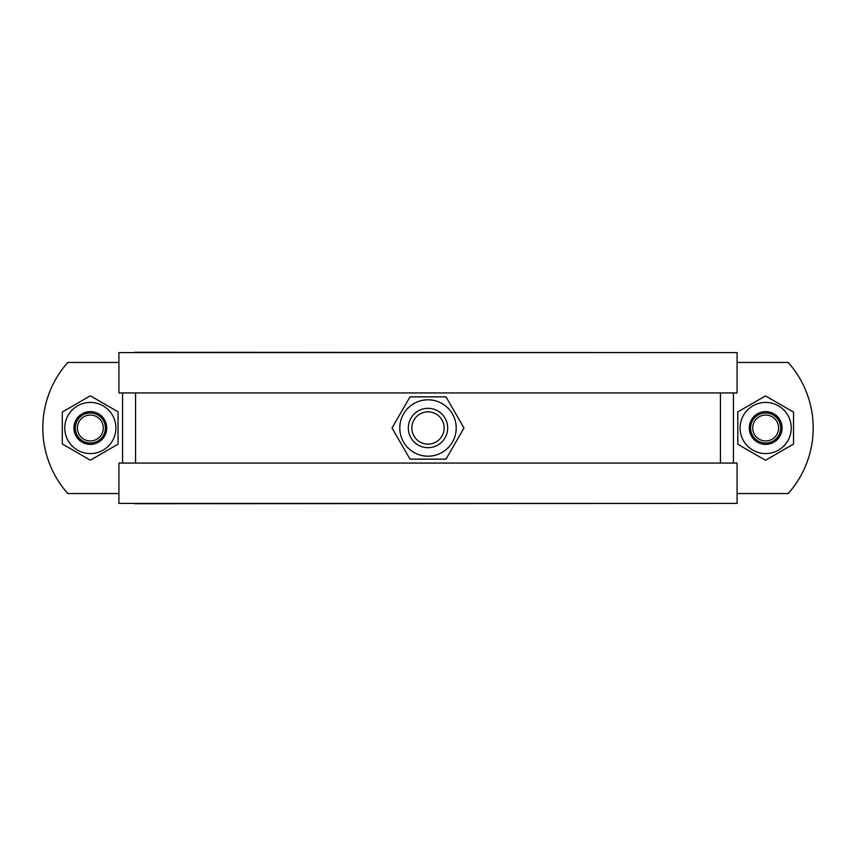 <?xml version="1.0" encoding="UTF-8"?>
<svg xmlns="http://www.w3.org/2000/svg" width="856" height="856" viewBox="0 0 856 856"><rect width="100%" height="100%" fill="white"/><g stroke="black" fill="none" stroke-linecap="round" stroke-linejoin="round"><path stroke-width="1.28" d="M118.92 362.43L67.849 362.43A98.344 98.344 0 0 0 67.849 493.57L118.92 493.57M737.08 493.57L788.151 493.57A98.344 98.344 0 0 0 788.151 362.43L737.08 362.43M765.66 453.573A25.573 25.573 0 0 0 791.233 428A25.573 25.573 0 0 0 765.66 402.427A25.573 25.573 0 0 0 740.098 428A25.573 25.573 0 0 0 765.66 453.573M793.533 444.093L765.499 460.271L737.797 444.275L737.797 411.907L765.499 395.921L793.533 412.1L793.533 444.093M68.191 440.786A25.573 25.573 0 0 0 103.116 450.149A25.573 25.573 0 0 0 112.478 415.214A25.573 25.573 0 0 0 77.554 405.851A25.573 25.573 0 0 0 68.191 440.786M90.34 460.175L62.306 443.997L62.306 412.004L90.34 395.825L118.042 411.822L118.042 444.178L90.34 460.175M118.92 463.075L737.08 463.075L737.08 503.403L118.92 503.403L118.92 463.075M118.92 392.925L737.08 392.925L737.08 352.597L118.92 352.597L118.92 392.925M134.574 503.724L721.426 503.403M134.574 352.276L721.426 352.597M90.34 411.608A16.392 16.392 0 0 1 106.722 428A16.392 16.392 0 0 1 90.34 444.392A16.392 16.392 0 0 1 73.948 428A16.392 16.392 0 0 1 90.34 411.608M90.34 412.956A15.044 15.044 0 0 1 105.384 428A15.044 15.044 0 0 1 90.34 443.044A15.044 15.044 0 0 1 75.296 428A15.044 15.044 0 0 1 90.34 412.956M90.34 415.053A12.947 12.947 0 0 0 77.393 428A12.947 12.947 0 0 0 90.34 440.947A12.947 12.947 0 0 0 103.276 428A12.947 12.947 0 0 0 90.34 415.053M765.66 411.608A16.392 16.392 0 0 1 782.052 428A16.392 16.392 0 0 1 765.66 444.392A16.392 16.392 0 0 1 749.278 428A16.392 16.392 0 0 1 765.66 411.608M765.66 412.956A15.044 15.044 0 0 1 780.704 428A15.044 15.044 0 0 1 765.66 443.044A15.044 15.044 0 0 1 750.616 428A15.044 15.044 0 0 1 765.66 412.956M765.66 415.053A12.947 12.947 0 0 0 752.724 428A12.947 12.947 0 0 0 765.66 440.947A12.947 12.947 0 0 0 778.607 428A12.947 12.947 0 0 0 765.66 415.053M410.024 459.148L392.037 428L410.024 396.852L445.987 396.852L463.963 428L445.987 459.148L410.024 459.148M399.805 428A28.195 28.195 0 0 0 428 456.195A28.195 28.195 0 0 0 456.195 428A28.195 28.195 0 0 0 428 399.805A28.195 28.195 0 0 0 399.805 428M444.146 428A16.146 16.146 0 0 1 428 444.146A16.146 16.146 0 0 1 411.854 428A16.146 16.146 0 0 1 428 411.854A16.146 16.146 0 0 1 444.146 428M447.667 428A19.667 19.667 0 0 1 428 447.667A19.667 19.667 0 0 1 408.333 428A19.667 19.667 0 0 1 428 408.333A19.667 19.667 0 0 1 447.667 428M122.579 392.925L122.579 463.075M720.431 392.925L720.431 463.075M733.421 463.075L733.421 392.925M135.569 463.075L135.569 392.925"/></g></svg>
